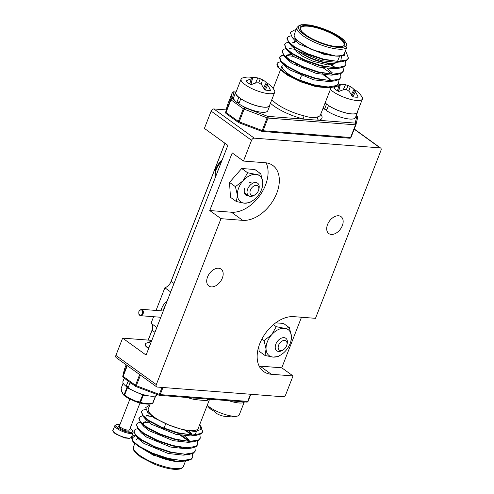 <?xml version="1.0" encoding="UTF-8"?>
<svg xmlns="http://www.w3.org/2000/svg" width="494" height="494" viewBox="0 0 494 494"><rect width="100%" height="100%" fill="white"/><g stroke="black" fill="none" stroke-linecap="round" stroke-linejoin="round"><path stroke-width="0.74" d="M259.134 366.035A32.215 20.995 125.9 0 0 260.085 366.134L281.778 367.814L293.028 375.94L285.748 394.607A2.575 1.68 125.9 0 1 283.031 396.768L157.222 387.049A2.575 1.68 125.9 0 1 156.617 386.833A2.575 1.68 125.9 0 1 156.302 384.604L220.997 218.669L242.69 220.349A32.215 20.995 125.9 0 0 274.189 198.699A32.215 20.995 125.9 0 0 272.793 165.428A32.215 20.995 125.9 0 0 265.154 162.736L243.456 161.056L251.545 140.315L211.142 111.119A2.575 1.68 -54.1 0 1 213.865 108.958L226.233 109.915M213.865 108.958L254.268 138.153L380.071 147.873L354.198 129.181M151.812 340.378L122.636 338.124L115.899 355.408L156.302 384.604M156.617 386.833L116.213 357.637A2.575 1.68 -54.1 0 1 115.899 355.408M354.272 129.002L380.683 148.089A2.575 1.68 125.9 0 1 380.998 150.318L315.493 318.327L293.794 316.648A32.215 20.995 125.9 0 0 262.295 338.297A32.215 20.995 125.9 0 0 263.697 371.568A32.215 20.995 125.9 0 0 271.329 374.267L293.028 375.94M281.778 367.814L301.494 317.241M122.636 338.124L146.088 355.069L227.851 145.347L204.405 128.403L211.142 111.119M243.456 161.056L232.211 152.93L209.746 210.543L220.997 218.669M222.325 278.128A10.436 6.805 -54.1 0 1 208.826 286.014A10.436 6.805 -54.1 0 1 209.425 273.571A10.436 6.805 -54.1 0 1 221.053 269.094A10.436 6.805 -54.1 0 1 222.325 278.128M342.317 225.672A10.436 6.805 -54.1 0 1 328.819 233.563A10.436 6.805 -54.1 0 1 329.418 221.121A10.436 6.805 -54.1 0 1 341.045 216.644A10.436 6.805 -54.1 0 1 342.317 225.672M380.683 148.089A2.575 1.68 125.9 0 0 380.071 147.873M254.268 138.153A2.575 1.68 125.9 0 0 251.545 140.315M148.645 348.517A11.084 3.112 -158.7 0 1 147.626 347.825A11.084 3.112 -158.7 0 1 145.137 344.404L145.329 343.923A11.084 3.112 -158.7 0 1 146.113 343.25L150.287 341.626A7.632 2.143 21.3 0 0 150.528 343.676M209.746 210.543L231.439 212.222A32.215 20.995 125.9 0 0 260.085 195.155A32.215 20.995 125.9 0 0 266.105 162.835M148.237 340.107L152.084 330.239A7.99 5.206 125.9 0 0 151.176 323.379M156.845 327.473L151.041 323.28L153.603 316.71M156.048 310.436L164.879 287.786A7.99 5.206 125.9 0 0 171.128 281.389L224.98 143.272M170.683 291.985L164.879 287.786M166.978 301.476A14.69 10.349 -85.6 0 0 160.97 310.819M160.476 317.241A14.69 10.349 -85.6 0 0 160.55 317.982M165.379 305.588A14.69 10.349 -85.6 0 0 163.156 310.985M148.163 340.1L152.455 329.084M170.603 282.537L224.918 143.229M186.998 460.433L177.605 461.674L153.245 455.178L134.078 443.062L132.911 441.735L138.87 446.638L152.035 453.492L167.83 458.846L186.145 460.976L191.036 459.537L192.672 457.512M133.516 442.383L132.083 438.042L135.665 435.628M186.145 460.976L177.605 461.674A26.8 7.521 -158.7 0 1 140.907 447.354M136.153 440.031A26.8 7.521 -158.7 0 1 138.092 438.388M138.567 438.227A26.8 7.521 -158.7 0 1 139.147 438.079M209.598 399.22L198.23 428.391A26.8 7.521 -158.7 0 1 168.979 425.044A26.8 7.521 -158.7 0 1 148.286 408.921L150.201 403.993M199.774 424.426L201.052 429.44L195.118 431.509L183.317 429.916L168.979 425.044L156.042 418.813L147.62 412.268L145.724 407.55L149.775 405.099M199.601 398.46L206.498 398.991M208.19 399.115A2.575 2.297 -103.7 0 0 207.091 400.344C204.232 400.517 199.724 400.171 193.568 399.294A2.575 1.099 103.4 0 1 194.346 398.041M131.416 437.32L132.911 441.735M187.337 448.311L186.769 447.823M133.917 430.916L135.412 435.338L141.364 440.234L154.529 447.095L170.325 452.442L188.64 454.579L193.537 453.134L195.167 451.115M189.838 441.908L180.298 435.276M175.284 432.546L173.684 431.75M158.068 425.581L155.344 424.791M136.412 424.519L137.906 428.934L143.859 433.831L157.024 440.691L172.826 446.039L191.135 448.175L196.032 446.737L197.662 444.711M192.333 435.51L185.256 430.36M138.907 418.115L140.401 422.531L146.354 427.434L159.519 434.288L175.321 439.635L193.629 441.772L198.526 440.333L200.156 438.308M141.401 411.712L142.896 416.127L148.855 421.03L162.013 427.884L177.815 433.238L196.13 435.368L201.021 433.93L202.571 432.145L201.212 426.853M135.195 435.084L132.874 435.727L131.497 437.085L132.905 441.062L139.049 446.175L152.214 453.035L168.009 458.383L182.267 460.649L191.215 459.074L192.771 457.29L192.413 453.708M188.047 448.324L187.522 447.848M137.69 428.687L135.375 429.329L133.991 430.682L135.405 434.658L141.543 439.771L154.708 446.632L170.504 451.979L184.762 454.245L193.716 452.677L195.266 450.886L194.908 447.311M190.264 441.451L181.638 435.498M177.519 433.158L175.463 432.089M155.524 424.327L153.443 423.784M149.546 422.926L143.822 422.185M140.191 422.284L137.869 422.926L136.486 424.278L137.9 428.255L144.038 433.374L157.203 440.228L173.005 445.582L187.257 447.842L196.211 446.273L197.761 444.483L197.402 440.907M193.043 435.517L186.578 430.632M152.041 416.522L146.323 415.781M142.686 415.88L140.364 416.522L138.981 417.881L140.395 421.857L146.539 426.97L159.698 433.831L175.5 439.178L189.758 441.445L198.705 439.87L200.255 438.085L199.897 434.504M145.539 409.433L142.859 410.125L141.475 411.477L142.89 415.454L149.034 420.567L162.199 427.427L177.994 432.775L192.252 435.041L201.2 433.473L202.756 431.682L199.78 424.414M180.804 461.55L184.423 460.649M185.577 454.721L185.275 454.258M137.591 436.826L137.783 437.598M135.412 435.338L138.95 439.37L144.038 443.501L168.201 453.48L183.299 455.153L188.64 454.579M185.621 454.721L186.917 454.245M188.078 448.324L187.769 447.854M148.626 428.292L147.459 428.144M140.086 430.422L140.277 431.2M137.906 428.934L141.445 432.972L146.533 437.097L170.696 447.076L185.793 448.75L191.135 448.175M188.115 448.324L189.412 447.842M189.196 440.086L184.453 435.869M182.125 434.238L180.977 433.491M151.127 421.888L149.954 421.74M145.891 421.666L143.822 422.185L142.778 424.797M140.401 422.531L143.939 426.569L149.027 430.7L173.196 440.673L188.294 442.346L193.629 441.772M190.61 441.92L191.913 441.445M193.068 435.517L192.765 435.053M191.691 433.683L188.961 431.052M148.391 415.263L146.317 415.781L145.273 418.393M142.896 416.127L146.44 420.166L151.522 424.297L175.691 434.275L190.789 435.949L196.13 435.368M193.111 435.517L195.068 434.671L196.513 431.423M147.62 412.268L154.017 417.893L168.979 425.044M296.116 29.745A32.215 9.04 21.3 0 0 295.004 29.801L290.256 32.332L292.22 37.451L311.381 49.567L335.747 56.063L344.367 55.371L345.343 51.061M335.747 56.063A26.8 7.521 21.3 0 0 344.238 53.889L346.936 46.979A26.8 7.521 -158.7 0 1 338.439 49.147A26.8 7.521 -158.7 0 1 310.312 40.218A26.8 7.521 -158.7 0 1 296.993 27.503L294.294 34.419A26.8 7.521 21.3 0 0 307.62 47.134A26.8 7.521 21.3 0 0 335.747 56.063L323.848 54.266L299.679 44.293L294.597 40.162L292.22 37.451M330.912 81.115A26.8 7.521 21.3 0 0 323.274 74.847M319.581 72.711A26.8 7.521 21.3 0 0 317.642 71.704M298.487 64.665A26.8 7.521 21.3 0 0 296.449 64.214M284.075 63.899A26.8 7.521 21.3 0 0 283.587 64.115M280.438 69.963L282.167 65.529A26.8 7.521 21.3 0 0 299.043 79.991A26.8 7.521 21.3 0 0 328.59 87.055M330.134 79.602L324.484 75.002M280.876 61.503L277.511 62.892A32.215 9.04 21.3 0 0 277.122 63.565A32.215 9.04 21.3 0 0 277.869 67.246L287.564 75.242L301.291 82.023L316.117 86.703L327.726 87.815L330.801 87.012M320.754 114.12A29.381 8.244 -158.7 0 1 318.846 120.295L304.014 119.153A2.575 1.099 103.4 0 1 304.088 115.831C309.831 117.739 314.345 118.085 317.611 116.874A2.575 2.297 -103.7 0 0 318.846 120.295L355.186 123.105L356.798 116.331L356.125 115.843M345.88 51.308L348.418 58.076L346.862 59.867L337.915 61.435L323.656 59.175L307.855 53.821L294.696 46.967L288.552 41.848L287.138 37.871L288.521 36.519L291.009 35.852M345.559 60.904L345.917 64.479L344.367 66.27L335.42 67.839L321.162 65.572L305.36 60.225L292.201 53.364L286.057 48.251L284.643 44.275L286.026 42.922L288.348 42.28M291.985 42.181L294.893 42.459M337.711 61.052L338.705 61.917M343.064 67.301L343.423 70.883L341.873 72.667L332.919 74.242L318.667 71.976L302.865 66.628L289.7 59.768L283.562 54.649L282.148 50.678L283.531 49.32L285.853 48.678M289.484 48.579L295.177 49.314M331.795 64.825L336.21 68.314M340.57 73.705L340.928 77.28L339.378 79.071L330.424 80.639L316.166 78.379L300.371 73.026L287.205 66.171L281.067 61.052L279.653 57.076L281.037 55.723L283.352 55.081M296.61 56.582L298.691 57.125M318.63 64.887L320.68 65.955M333.184 74.248L333.709 74.718M338.075 80.108L338.433 83.69L336.877 85.474L327.93 87.043L313.671 84.777L297.876 79.429L284.711 72.575L278.567 67.456L277.153 63.479L277.511 62.892M348.319 58.304L346.683 60.33L341.792 61.769L323.477 59.632L307.676 54.284L294.517 47.424L288.558 42.527L287.063 38.112M345.819 64.708L344.188 66.727L339.292 68.172L320.983 66.035L305.181 60.688L292.016 53.827L286.063 48.931L284.569 44.509M337.532 61.509L337.995 61.904M343.324 71.105L341.694 73.131L336.797 74.569L318.488 72.439L302.686 67.085L289.521 60.231L283.568 55.328L282.074 50.913M331.104 64.93L335.5 68.308M340.829 77.509L339.193 79.534L334.302 80.973L315.987 78.836L300.191 73.489L287.026 66.628L281.074 61.731L279.474 57.539L280.858 56.186L283.698 55.482M286.316 55.421L293.671 56.409M298.512 57.588L301.235 58.378M316.845 64.547L318.451 65.35M323.465 68.073L332.999 74.705M338.334 83.912L336.698 85.931L331.807 87.376L313.492 85.24L297.697 79.892L284.532 73.032L277.869 67.246M341.589 56.162L340.73 61.071L338.767 61.917M341.792 61.769L336.451 62.343L321.353 60.669L297.184 50.691L292.102 46.566L288.558 42.527M290.935 44.793L290.744 44.015M294.054 41.657L295.233 41.589M338.427 61.447L338.73 61.917M337.575 67.839L336.272 68.314M339.292 68.172L333.956 68.746L318.858 67.073L294.69 57.094L289.601 52.963L286.063 48.931M288.44 51.191L288.243 50.419M335.926 67.851L336.235 68.314M335.074 74.242L333.777 74.718M336.797 74.569L331.455 75.144L316.358 73.47L292.195 63.498L287.107 59.366L283.568 55.328M285.94 57.594L286.989 54.982L291.059 54.396M293.121 54.538L294.288 54.686M324.144 66.289L325.287 67.036M327.615 68.666L332.357 72.884M333.431 74.254L333.74 74.718M332.579 80.639L331.283 81.121M334.302 80.973L328.961 81.547L313.863 79.874L289.7 69.895L284.612 65.77L281.074 61.731M283.445 63.998L283.253 63.22M290.626 60.941L291.793 61.089M321.643 72.692L322.792 73.439M325.12 75.069L329.862 79.287L331.239 81.121M258.813 346.436L259.122 351.222L265.012 355.482L273.126 357.1A16.104 10.498 125.9 0 0 281.228 354.655A16.104 10.498 125.9 0 0 285.804 350.66A16.104 10.498 125.9 0 0 290.88 341.298A16.104 10.498 125.9 0 0 291.417 336.253A16.104 10.498 125.9 0 0 284.359 328.288A16.104 10.498 125.9 0 0 271.681 334.728A16.104 10.498 125.9 0 0 266.062 349.135A16.104 10.498 125.9 0 0 273.126 357.1L278.171 356.501L281.228 354.655M290.88 341.298L291.417 336.253L289.404 327.689L283.507 323.434L275.714 322.829M289.404 327.689L284.359 328.288L276.245 326.676L273.423 324.632M276.245 326.676L271.681 334.728L264.049 340.57L261.906 339.02M264.049 340.57L266.062 349.135L265.012 355.482M284.569 340.44A5.638 3.674 125.9 0 0 278.196 346.813A5.638 3.674 125.9 0 0 283.476 349.672A5.638 3.674 125.9 0 0 286.853 344.997A5.638 3.674 125.9 0 0 284.569 340.44M286.853 344.997L287.144 343.886A7.731 5.039 125.9 0 0 285.847 338.291A7.731 5.039 125.9 0 0 284.013 337.643A7.731 5.039 125.9 0 0 276.455 342.836A7.731 5.039 125.9 0 0 276.788 350.82A7.731 5.039 125.9 0 0 282.506 350.295L283.476 349.672M262.24 187.38L262.777 182.342L260.764 173.777L254.867 169.516L241.708 168.497L229.512 182.397L230.476 197.31L236.373 201.571L244.487 203.182A16.104 10.498 125.9 0 0 252.582 200.743A16.104 10.498 125.9 0 0 257.158 196.742A16.104 10.498 125.9 0 0 262.24 187.38A16.104 10.498 125.9 0 0 262.777 182.342A16.104 10.498 125.9 0 0 255.713 174.376A16.104 10.498 125.9 0 0 243.042 180.816A16.104 10.498 125.9 0 0 237.423 195.216A16.104 10.498 125.9 0 0 244.487 203.182L249.532 202.583L252.582 200.743M248.927 183.138A7.601 4.952 -54.1 0 1 254.583 182.644M248.346 195.55A7.601 4.952 -54.1 0 1 244.376 189.437A7.601 4.952 -54.1 0 1 244.721 188.362M260.764 173.777L255.713 174.376L247.605 172.758L241.708 168.497M247.605 172.758L243.042 180.816L235.41 186.658L229.512 182.397M235.41 186.658L237.423 195.216L236.373 201.571M244.419 189.276A7.009 4.57 125.9 0 0 247.247 194.784M207.27 405.197A18.037 5.064 21.3 0 0 209.722 407.254A18.037 5.064 21.3 0 0 237.515 416.047A18.037 5.064 21.3 0 0 239.294 414.793L244.203 402.202M212.445 410.255A28.17 8.639 -57.8 0 1 212.401 410.248A28.498 17.803 -48.2 0 1 209.333 407.933A28.498 17.803 -48.2 0 1 209.005 407.562A14.974 4.205 21.3 0 0 214.093 411.243A28.498 19.198 119.6 0 0 217.786 414.139A28.17 25.157 133.5 0 0 219.534 414.929A28.17 25.157 133.5 0 0 220.114 415.151A28.17 25.96 -96.1 0 0 220.83 415.417A28.17 25.96 -96.1 0 0 222.609 415.96A28.498 20.699 -78.9 0 0 227.641 416.356A14.974 4.205 21.3 0 0 233.273 416.831A14.974 4.205 21.3 0 0 233.501 416.806M228.796 400.702A18.297 5.138 21.3 0 0 244.505 401.918M130.54 382.726L130.07 382.714L128.094 387.784A18.297 5.138 21.3 0 0 145.841 395.293A18.297 5.138 21.3 0 0 157.055 394.718L157.117 394.564M124.229 378.169L122.963 381.424A18.297 5.138 21.3 0 0 126.131 386.37L128.533 386.66M126.341 379.688A18.297 5.138 21.3 0 0 128.107 381.294L126.131 386.37M130.07 382.714A18.297 5.138 21.3 0 0 132.849 384.4M128.107 381.294L128.656 381.362M326.929 109.514L324.527 109.217L326.509 104.148A18.297 5.138 -158.7 0 1 325.12 102.931M357.502 111.601A18.297 5.138 -158.7 0 1 357.434 112.496A18.297 5.138 -158.7 0 1 346.214 113.07A18.297 5.138 -158.7 0 1 328.467 105.562L328.634 105.568M357.434 112.496L355.452 117.566A18.297 5.138 -158.7 0 1 344.238 118.14A18.297 5.138 -158.7 0 1 326.491 110.631L328.467 105.562M324.527 109.217A18.297 5.138 -158.7 0 1 323.144 108.001M351.913 95.91L354.711 90.414A28.17 8.639 122.2 0 1 355.686 90.451A28.498 17.803 131.8 0 1 358.761 92.767A28.566 28.566 0 0 1 361.954 96.886A18.037 5.064 -158.7 0 1 362.411 99.016A18.037 5.064 -158.7 0 1 350.654 99.411A18.037 5.064 -158.7 0 1 332.839 91.476A18.037 5.064 -158.7 0 1 330.387 89.414M325.169 102.808A18.037 5.064 21.3 0 0 327.621 104.864A18.037 5.064 21.3 0 0 345.43 112.799A18.037 5.064 21.3 0 0 357.193 112.404L362.411 99.016M354.711 90.414A28.17 11.961 109.2 0 1 355.347 91.872A28.498 20.699 101.1 0 1 358.138 97.133A14.974 4.205 -158.7 0 1 352.278 96.676A28.498 19.303 -91.8 0 0 349.153 91.396A28.17 24.583 -113.8 0 0 346.961 89.815A28.17 23.774 150.3 0 0 344.33 89.575A28.498 17.803 131.8 0 0 338.73 91.563A14.974 4.205 -158.7 0 1 333.641 87.889A28.498 19.198 -60.4 0 1 338.946 85.684A28.17 10.022 -67.9 0 1 340.224 84.949A28.17 10.584 -81.2 0 0 339.285 84.264A28.498 19.303 -91.8 0 0 338.267 84.036M338.297 83.98A14.974 4.205 -158.7 0 1 340.446 84.344A28.498 20.699 101.1 0 1 345.479 84.74A28.17 25.96 83.9 0 1 347.257 85.283A28.17 25.96 83.9 0 1 347.974 85.548A28.17 25.157 -46.5 0 1 348.554 85.771A28.17 25.157 -46.5 0 1 350.302 86.561A28.498 19.198 -60.4 0 1 354 89.457A14.974 4.205 -158.7 0 1 355.643 90.445M337.402 90.785L338.946 85.684M338.421 91.39L340.224 84.949M338.625 91.507L340.446 84.344M351.29 94.712L354 89.457M352.988 96.818L355.347 91.872M343.194 89.871L345.479 84.74M346.362 89.735L347.974 85.548M348.801 91.118L350.302 86.561M239.232 102.733L236.83 102.437L238.806 97.367A18.297 5.138 -158.7 0 1 235.638 92.427A18.297 5.138 -158.7 0 1 236.188 91.717M269.804 104.827A18.297 5.138 -158.7 0 1 269.73 105.722A18.297 5.138 -158.7 0 1 258.516 106.296A18.297 5.138 -158.7 0 1 240.769 98.788L240.936 98.788M269.73 105.722L267.754 110.792A18.297 5.138 -158.7 0 1 256.54 111.366A18.297 5.138 -158.7 0 1 238.793 103.857L240.769 98.788M236.83 102.437A18.297 5.138 -158.7 0 1 233.662 97.497L235.638 92.427M264.216 89.136L267.013 83.634A28.17 8.639 122.2 0 1 267.989 83.671A28.498 17.803 131.8 0 1 271.058 85.993A28.566 28.566 0 0 1 274.25 90.106A18.037 5.064 -158.7 0 1 274.713 92.236A18.037 5.064 -158.7 0 1 262.956 92.631A18.037 5.064 -158.7 0 1 245.141 84.696A18.037 5.064 -158.7 0 1 241.097 79.133A18.037 5.064 -158.7 0 1 242.881 77.873A28.566 28.566 0 0 1 247.117 77.089A14.974 4.205 -158.7 0 1 252.749 77.57A28.498 20.699 101.1 0 1 257.782 77.966A28.17 25.96 83.9 0 1 259.56 78.509A28.17 25.96 83.9 0 1 260.276 78.768A28.17 25.157 -46.5 0 1 260.857 78.997A28.17 25.157 -46.5 0 1 262.604 79.781A28.498 19.198 -60.4 0 1 266.297 82.683A14.974 4.205 -158.7 0 1 267.946 83.665M241.097 79.133L235.879 92.52A18.037 5.064 21.3 0 0 239.923 98.09A18.037 5.064 21.3 0 0 257.732 106.019A18.037 5.064 21.3 0 0 269.496 105.63L274.713 92.236M267.013 83.634A28.17 11.961 109.2 0 1 267.649 85.098A28.498 20.699 101.1 0 1 270.44 90.353A14.974 4.205 -158.7 0 1 264.58 89.902A28.498 19.303 -91.8 0 0 261.456 84.616A28.17 24.583 -113.8 0 0 259.264 83.035A28.17 23.774 150.3 0 0 256.633 82.794A28.498 17.803 131.8 0 0 251.032 84.789A14.974 4.205 -158.7 0 1 245.944 81.109A28.498 19.198 -60.4 0 1 251.248 78.904A28.17 10.022 -67.9 0 1 252.527 78.169A28.17 10.584 -81.2 0 0 251.588 77.484A28.498 19.303 -91.8 0 0 246.889 77.12A14.974 4.205 -158.7 0 1 247.117 77.089M249.705 84.005L251.248 78.904M250.724 84.61L252.527 78.169M250.927 84.727L252.749 77.57M263.592 87.932L266.297 82.683M265.29 90.038L267.649 85.098M255.497 83.091L257.782 77.966M258.665 82.961L260.276 78.768M261.104 84.338L262.604 79.781M151.399 341.447A7.632 2.143 21.3 0 0 150.287 341.626M148.83 348.029A11.084 3.112 -158.7 0 1 147.811 347.344A11.084 3.112 -158.7 0 1 145.329 343.923M146.755 395.503L143.279 395.237L140.574 402.178L139.864 401.968L139.932 402.573A0.772 0.587 -62.7 0 0 140.574 402.178L143.359 403.314A0.772 0.574 106.5 0 1 142.809 403.728L135.566 401.603L135.584 401.035L139.864 401.968L142.84 394.478M148.743 404.191A0.772 0.661 -97.3 0 0 148.811 404.191L152.418 403.518A0.772 0.772 0 0 0 152.949 403.055L152.702 403.116A0.772 0.463 -104.1 0 1 152.418 403.518A0.772 0.463 -104.1 0 1 152.337 403.53L148.811 404.191A0.772 0.506 -96.3 0 0 149.219 403.765L152.702 403.116L155.412 396.169L154.684 396.114M132.793 390.482L127.372 387.963L124.667 394.904L124.192 394.558A0.772 0.741 -70.4 0 0 124.395 395.348L124.667 394.904L128.249 397.627L128.045 398.108L123.204 394.613A0.772 0.735 -46.8 0 1 123.049 393.866L124.192 394.558L126.896 387.617A0.772 0.71 -26.6 0 1 127.878 387.135L128.273 387.321M123.185 383.159L121.129 388.432L121.573 390.908A0.772 0.667 165.9 0 0 121.555 391.378M152.893 403.098A0.772 0.741 -70.4 0 1 152.523 403.468M142.661 403.697A0.772 0.389 -78.5 0 0 142.729 403.728A0.772 0.389 -78.5 0 0 142.809 403.728A15.802 4.434 21.3 0 1 135.566 401.603L135.584 401.035L128.249 397.627L128.156 398.189L135.461 401.554M126.279 386.388L127.372 387.963L127.878 387.135L127.582 386.543M128.144 398.176A0.772 0.352 -60.1 0 1 128.1 398.158A0.772 0.352 -60.1 0 1 128.045 398.108A15.802 4.434 21.3 0 1 123.204 394.613A0.772 0.624 -45.2 0 0 123.216 394.626L128.1 398.158A0.772 0.772 0 0 0 128.156 398.189L135.492 401.603A0.772 0.772 0 0 0 135.547 401.622L142.729 403.728A0.772 0.772 0 0 0 142.828 403.74A0.772 0.543 -85.6 0 0 143.359 403.314L149.219 403.765A0.772 0.543 -85.6 0 1 148.682 404.191A0.772 0.772 0 0 0 148.824 404.191A0.772 0.506 -96.3 0 0 148.824 404.191M123.13 394.521A0.772 0.71 -26.6 0 1 123.049 393.866L121.573 390.908A0.772 0.71 -26.6 0 0 121.592 391.464L123.068 394.422A0.772 0.772 0 0 0 123.216 394.626M121.172 388.309L121.129 388.432A0.772 0.624 172.8 0 0 121.073 388.735L121.53 391.31A0.772 0.772 0 0 0 121.592 391.464M215.02 178.272L215.717 168.985L222.01 160.328A14.19 9.25 125.9 0 0 215.736 168.948M256.38 185.374A5.638 3.674 125.9 0 0 250.001 191.746A5.638 3.674 125.9 0 0 255.281 194.605A5.638 3.674 125.9 0 0 258.658 189.931A5.638 3.674 125.9 0 0 256.38 185.374M258.658 189.931L258.949 188.819A7.731 5.039 125.9 0 0 257.652 183.218A7.731 5.039 125.9 0 0 255.818 182.576A7.731 5.039 125.9 0 0 248.26 187.769A7.731 5.039 125.9 0 0 248.599 195.754A7.731 5.039 125.9 0 0 254.317 195.229L255.281 194.605M260.085 366.134L271.329 374.267M231.439 212.222L242.69 220.349M154.955 332.32L152.084 330.239M174.005 283.47L171.128 281.389M163.273 310.998L141.321 309.3A3.223 2.272 94.4 0 1 143.334 312.683A3.223 2.272 94.4 0 1 140.827 315.722L160.822 317.265M139.042 311.282A2.705 1.908 -85.6 0 0 140.722 315.178A2.705 1.908 -85.6 0 0 142.358 310.985A2.705 1.908 -85.6 0 0 139.042 311.282M156.221 440.352A20.748 5.823 -158.7 0 1 152.121 437.925M149.052 429.113A20.748 5.823 -158.7 0 1 149.855 429.014M181.823 440.562A20.748 5.823 -158.7 0 1 182.527 441.173M182.07 447.397A20.748 5.823 -158.7 0 1 179.723 447.527M162.977 387.494L160.198 394.62L247.704 401.387A1.291 0.364 21.3 0 0 248.112 401.282L250.841 394.286L248.118 401.264A1.291 0.364 21.3 0 1 248.112 401.282A1.291 1.235 13.4 0 1 247.148 402.036M206.467 398.979L246.815 402.097A1.291 0.908 94.4 0 0 247.704 401.387L250.483 394.255M140.438 375.144L136.313 385.721L159.321 394.403L162.038 387.42M127.31 365.659L123.13 376.372L135.486 385.295L139.66 374.582M124.463 369.185A1.291 0.364 21.3 0 0 124.457 369.197A1.291 1.291 0 0 0 124.402 369.364A1.291 1.235 13.4 0 1 124.451 369.209L126.161 364.825L124.451 369.209L122.839 375.99L126.964 365.406M123.111 377.28A1.291 1.235 13.4 0 1 122.79 376.144A1.291 1.291 0 0 0 123.29 377.49L135.64 386.413A1.291 0.84 -54.1 0 0 135.949 386.518L136.313 385.721A1.291 0.364 21.3 0 1 135.486 385.295A1.291 0.84 -54.1 0 0 135.64 386.413A1.291 1.291 0 0 0 135.943 386.574L158.951 395.2M199.65 398.454L159.303 395.336A1.291 0.908 94.4 0 0 160.198 394.62A1.291 0.364 21.3 0 1 159.321 394.403L158.951 395.256A1.291 1.291 0 0 0 159.303 395.336A1.291 0.908 94.4 0 1 158.975 395.219M123.29 377.49A1.291 0.84 -54.1 0 1 123.13 376.372A1.291 0.364 21.3 0 1 122.839 375.99A1.291 1.235 13.4 0 0 122.79 376.144L124.402 369.364M209.394 399.208A26.8 7.521 -158.7 0 1 207.091 400.344M193.568 399.294A26.8 7.521 -158.7 0 1 187.195 397.491M134.955 443.106L133.46 446.947A26.8 7.521 21.3 0 0 146.78 459.655A26.8 7.521 21.3 0 0 174.907 468.59A26.8 7.521 21.3 0 0 183.404 466.416L185.38 461.347M142.63 432.991L142.809 432.54A23.323 6.546 21.3 0 0 142.692 433.034M185.089 448.2A21.779 6.113 21.3 0 0 185.127 447.725M177.945 440.278A21.779 6.113 21.3 0 0 176.574 439.45M153.924 431.182A21.779 6.113 21.3 0 0 152.442 430.984M144.322 433.559A21.779 6.113 21.3 0 0 144.495 434.245M143.408 433.528A22.81 6.403 -158.7 0 1 143.346 432.898M186.071 447.792A22.81 6.403 -158.7 0 1 186.09 448.262M145.724 435.016A21.261 5.965 -158.7 0 1 145.236 434.14M151.794 430.638A21.261 5.965 -158.7 0 1 153.109 430.768M177.612 439.697A21.261 5.965 -158.7 0 1 178.809 440.469M184.756 447.694L184.707 447.811A21.261 5.965 -158.7 0 1 184.528 448.151M182.86 447.978A21.261 5.965 21.3 0 0 183.972 447.62M182.07 441.099A21.261 5.965 21.3 0 0 181.279 440.463M150.176 429.193A21.261 5.965 21.3 0 0 149.281 429.243M148.515 436.06A21.261 5.965 21.3 0 0 150.75 437.795M242.214 105.889L244.666 107.661L267.674 116.343L304.014 119.153A29.381 8.244 -158.7 0 1 270.434 103.215M235.811 92.106L233.928 91.958L232.316 98.738L234.767 100.51M237.565 102.53L238.923 103.512M230.661 99.436L232.273 92.656L227.333 105.333L225.721 112.107L230.661 99.436A1.291 1.235 -166.6 0 1 232.316 98.738A1.291 0.84 -54.1 0 0 230.957 99.819L226.011 112.496L238.367 121.419L243.307 108.742L230.957 99.819A1.291 0.364 -158.7 0 1 230.661 99.436M267.143 117.85L244.135 109.168L239.195 121.845L262.203 130.527L267.674 116.343A1.291 0.908 -85.6 0 1 268.02 118.066L263.08 130.743L350.586 137.505L355.526 124.834L268.02 118.066A1.291 0.364 -158.7 0 1 267.143 117.85M355.933 124.741L350.999 137.388A1.291 0.364 -158.7 0 1 350.993 137.4A1.291 0.364 -158.7 0 1 350.586 137.505A1.291 0.908 -85.6 0 1 349.696 138.221A1.291 1.291 0 0 0 350.993 137.4L355.939 124.729A1.291 0.364 -158.7 0 1 355.526 124.834A1.291 0.908 -85.6 0 0 355.186 123.105A1.291 1.235 -166.6 0 1 355.939 124.71A1.291 0.364 -158.7 0 1 355.939 124.729A1.291 1.291 0 0 0 355.989 124.556L357.6 117.776A1.291 1.291 0 0 0 357.106 116.436A1.291 0.84 -54.1 0 1 357.279 116.64M356.162 115.757L357.106 116.436A1.291 0.84 -54.1 0 0 356.798 116.331A1.291 1.235 13.4 0 1 357.6 117.776M350.03 138.153A1.291 1.235 -166.6 0 0 350.987 137.418M244.135 109.168L244.666 107.661A1.291 0.84 -54.1 0 0 243.307 108.742A1.291 0.364 -158.7 0 0 244.135 109.168M263.08 130.743A1.291 0.364 -158.7 0 1 262.203 130.527L261.832 131.379A1.291 1.291 0 0 0 262.184 131.453A1.291 0.908 -85.6 0 0 263.08 130.743M261.857 131.342A1.291 0.908 -85.6 0 0 262.184 131.453L349.696 138.221M261.839 131.324L238.824 122.697L239.195 121.845A1.291 0.364 -158.7 0 1 238.367 121.419A1.291 0.84 -54.1 0 0 238.522 122.537A1.291 1.291 0 0 0 238.824 122.697L238.83 122.642A1.291 0.84 -54.1 0 1 238.522 122.537L226.172 113.608A1.291 0.84 -54.1 0 1 226.011 112.496A1.291 0.364 -158.7 0 1 225.721 112.107A1.291 1.235 13.4 0 0 225.672 112.268A1.291 1.291 0 0 0 226.172 113.608M235.891 92.001L233.582 91.828A1.291 1.291 0 0 0 232.279 92.644A1.291 0.364 -158.7 0 1 232.279 92.644A1.291 1.235 13.4 0 1 233.928 91.958A1.291 0.908 -85.6 0 0 233.582 91.828A1.291 0.908 -85.6 0 0 233.242 91.89M227.283 105.488A1.291 1.235 -166.6 0 1 227.333 105.333A1.291 0.364 -158.7 0 1 227.339 105.321A1.291 0.364 -158.7 0 1 227.345 105.302A1.291 1.291 0 0 0 227.283 105.488L225.672 112.268A1.291 1.235 13.4 0 0 225.993 113.404M271.848 99.59A26.8 7.521 21.3 0 0 304.088 115.831M317.611 116.874A26.8 7.521 21.3 0 0 320.427 114.966L320.415 114.997M337.069 46.677A23.842 6.694 -158.7 0 1 300.476 29.665A23.842 6.694 -158.7 0 1 329.689 31.925A23.842 6.694 -158.7 0 1 337.069 46.677M338.1 47.424A25.515 7.163 21.3 0 0 330.202 31.628A25.515 7.163 21.3 0 0 298.938 29.214A25.515 7.163 21.3 0 0 338.1 47.424M343.96 45.022A23.323 6.546 21.3 0 0 324.607 30.449A23.323 6.546 21.3 0 0 300.5 28.078C300.006 28.51 300.519 29.72 302.056 31.702L304.718 34.117C308.546 37.05 313.597 39.767 319.877 42.262C326.343 44.75 332.03 46.208 336.927 46.627C342.046 46.566 344.392 46.028 343.96 45.022M336.865 62.3A23.323 6.546 -158.7 0 1 330.19 63.275A23.323 6.546 -158.7 0 1 302.674 53.809M295.202 47.875A23.323 6.546 -158.7 0 1 294.504 46.837M337.581 61.386A23.323 6.546 -158.7 0 1 337.297 61.88L339.569 56.285M294.541 46.899A22.81 6.403 21.3 0 0 294.967 47.72M299.543 52.129A22.81 6.403 21.3 0 0 329.696 63.504M305.564 55.828A21.261 5.965 21.3 0 0 321.452 62.028M334.5 63.399A21.261 5.965 -158.7 0 1 328.022 64.665M155.598 396.157L152.949 403.055L155.412 396.169A0.772 0.543 -85.6 0 0 155.474 395.929M143.328 394.626A0.772 0.543 -85.6 0 1 143.279 395.237L136.109 392.026M129.934 399.016L119.511 425.748A5.409 1.519 21.3 0 0 120.727 427.415A5.409 1.519 21.3 0 0 126.069 429.799A5.409 1.519 21.3 0 0 129.595 429.675L139.975 403.067M119.98 424.55A9.022 2.532 21.3 0 0 117.905 427.909A9.022 2.532 21.3 0 0 130.15 432.429A9.022 2.532 21.3 0 0 130.064 428.483M129.632 429.589A6.187 1.735 -158.7 0 1 127.341 431.064A6.187 1.735 -158.7 0 1 119.906 428.063A6.187 1.735 -158.7 0 1 119.548 425.655M114.892 425.538L113.095 430.144A9.794 2.748 21.3 0 0 115.287 433.17A9.794 2.748 21.3 0 0 124.957 437.474A9.794 2.748 21.3 0 0 131.342 437.258L133.139 432.651A9.794 2.748 -158.7 0 1 126.754 432.868A9.794 2.748 -158.7 0 1 117.084 428.557A9.794 2.748 -158.7 0 1 114.892 425.538L116.572 424.383L119.993 424.507M148.472 404.117A0.772 0.543 -85.6 0 0 148.682 404.191L142.828 403.74A0.772 0.543 -85.6 0 1 142.766 403.734M218.638 168.985A14.95 9.744 125.9 0 0 217.823 170.807A14.95 9.744 125.9 0 0 217.212 172.634M221.479 161.699A14.95 9.744 125.9 0 0 216.174 169.615A14.95 9.744 125.9 0 0 215.174 177.859M141.321 309.3L138.931 311.121C138.456 315.555 139.432 315.024 140.827 315.722M246.815 402.097A1.291 1.291 0 0 0 248.112 401.282M192.592 457.747L192.771 457.283M195.087 451.343L195.266 450.886M197.581 444.946L197.761 444.483M200.076 438.542L200.255 438.079M202.577 432.139L202.756 431.682M131.311 437.542L131.497 437.085M133.812 431.145L133.991 430.682M136.307 424.741L136.486 424.278M138.802 418.338L138.981 417.881M141.296 411.94L141.475 411.477M185.404 454.258L185.769 454.678M183.404 466.416L182.626 467.596C182.125 467.972 181.415 469.603 174.018 469.3C168.46 468.818 162.1 467.182 154.949 464.391L140.809 457.16L134.973 452.152C133.343 450.028 132.837 448.293 133.46 446.947M140.315 438.931L140.135 439.394M184.416 454.233L184.237 454.696M181.922 460.636L181.743 461.093M186.411 448.28L186.324 447.805M182.619 441.191L181.916 440.58M149.75 428.953L148.935 429.039M152.535 431.027L154.023 431.231M176.482 439.425L177.859 440.253M171.072 438.45L171.251 437.987M173.567 432.046L173.746 431.583M161.334 435.035L161.519 434.572M163.835 428.631L165.718 423.803M232.279 92.644L227.339 105.321M280.419 70.012L273.188 88.556M331.338 86.975L320.427 114.966M287.138 37.871L286.958 38.334M284.643 44.275L284.464 44.738M282.148 50.678L281.969 51.141M279.653 57.082L279.474 57.539M348.418 58.076L348.233 58.539M345.917 64.479L345.738 64.942M343.423 70.883L343.244 71.34M340.928 77.28L340.749 77.743M338.433 83.684L338.254 84.147M327.726 87.815L331.807 87.376M330.4 79.892L329.862 79.287M296.993 27.503L299.308 25.318L301.63 24.7L309.318 24.966L324.62 29.208C334.642 33.357 341.224 37.161 344.367 40.607L346.708 43.793L346.936 46.979M294.257 46.671L294.733 47.566M336.964 62.287L335.636 63.078L329.831 63.559M295.165 49.289L296.709 51.679L302.76 56.328L313.023 61.268L327.67 64.949M307.175 60.972L306.996 61.435M304.681 67.375L304.502 67.832M302.186 73.773L302.007 74.236M301.396 75.804L299.654 80.275M316.913 64.381L316.734 64.844M314.419 70.784L314.24 71.247M311.918 77.188L311.739 77.644M309.423 83.591L309.256 84.017M233.273 416.831A28.566 28.566 0 0 0 237.515 416.047M207.202 405.364A28.566 28.566 0 0 0 209.333 407.933M219.534 414.929A28.566 28.566 0 0 0 220.83 415.417M348.554 85.771A28.566 28.566 0 0 0 347.257 85.283M260.857 78.991A28.566 28.566 0 0 0 259.56 78.509M130.083 428.44L132.676 430.657L133.139 432.651M131.342 437.258L129.656 438.419L124.661 437.956L115.386 433.837C113.033 431.799 112.268 430.564 113.095 430.144M121.073 388.735A0.772 0.772 0 0 1 121.116 388.358L123.16 383.116M244.573 192.845L248.599 195.754"/></g></svg>
